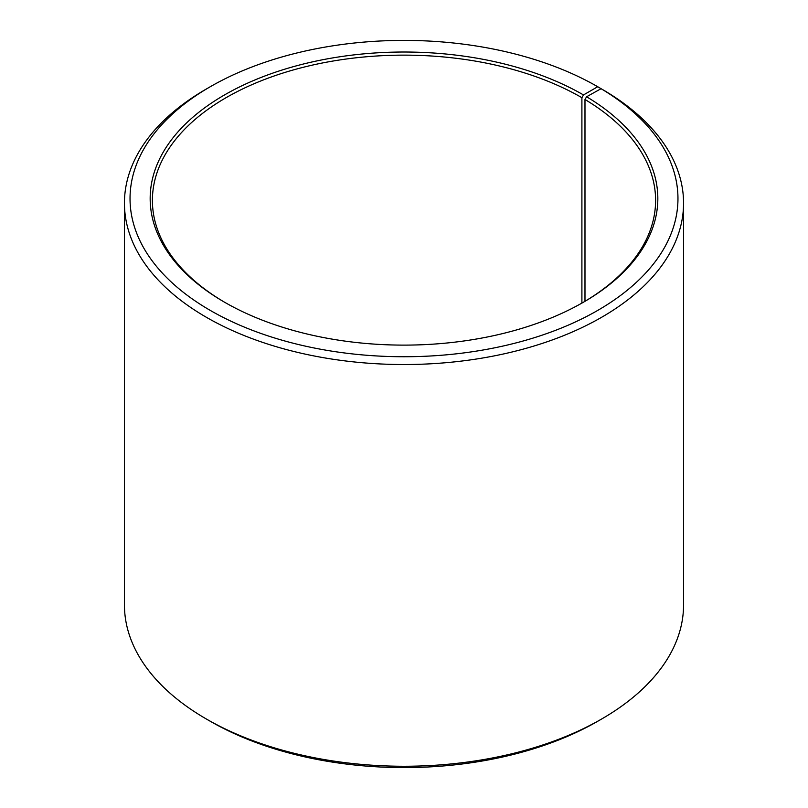 <?xml version="1.0" encoding="UTF-8"?>
<svg xmlns="http://www.w3.org/2000/svg" width="808" height="808" viewBox="0 0 808 808"><rect width="100%" height="100%" fill="white"/><g stroke="black" fill="none" stroke-linecap="round" stroke-linejoin="round"><path stroke-width="1.21" d="M582.699 302.657A251.601 145.258 -0 0 0 655.601 200.394A251.601 145.258 -0 0 0 584.982 99.495L584.982 301.303M601.677 89.042L597.718 86.729L583.487 94.94A253.833 146.551 -0 0 0 224.513 94.94A253.833 146.551 -0 0 0 224.513 302.192A253.833 146.551 -0 0 0 583.487 302.192A253.833 146.551 -0 0 0 586.598 96.768L584.982 99.495M597.718 86.729A273.962 158.166 -0 0 0 210.272 86.729A273.962 158.166 -0 0 0 210.282 310.413A273.962 158.166 -0 0 0 596.021 311.383A273.962 158.166 -0 0 0 601.071 88.698L586.598 96.768M210.272 86.729L206.323 89.011A279.558 161.398 -0 0 0 124.442 203.131A279.558 161.398 -0 0 0 206.323 317.261A279.558 161.398 -0 0 0 510.979 352.248A279.558 161.398 -0 0 0 683.558 203.131A279.558 161.398 -0 0 0 605.091 91.021L601.071 88.698M124.442 203.131L124.442 604.869A279.558 161.398 -0 0 0 206.323 718.989L210.272 721.271A273.962 158.166 -0 0 0 210.282 721.271A273.962 158.166 -0 0 0 597.728 721.271L601.677 718.989A279.558 161.398 -0 0 0 683.558 604.869L683.558 203.131M210.272 721.271L206.323 718.989A279.558 161.398 -0 0 0 601.677 718.989M583.487 94.94L581.901 97.687A251.601 145.258 -0 0 0 307.717 66.195A251.601 145.258 -0 0 0 152.399 200.394A251.601 145.258 -0 0 0 225.301 302.657M581.901 97.687L581.901 303.101"/></g></svg>
